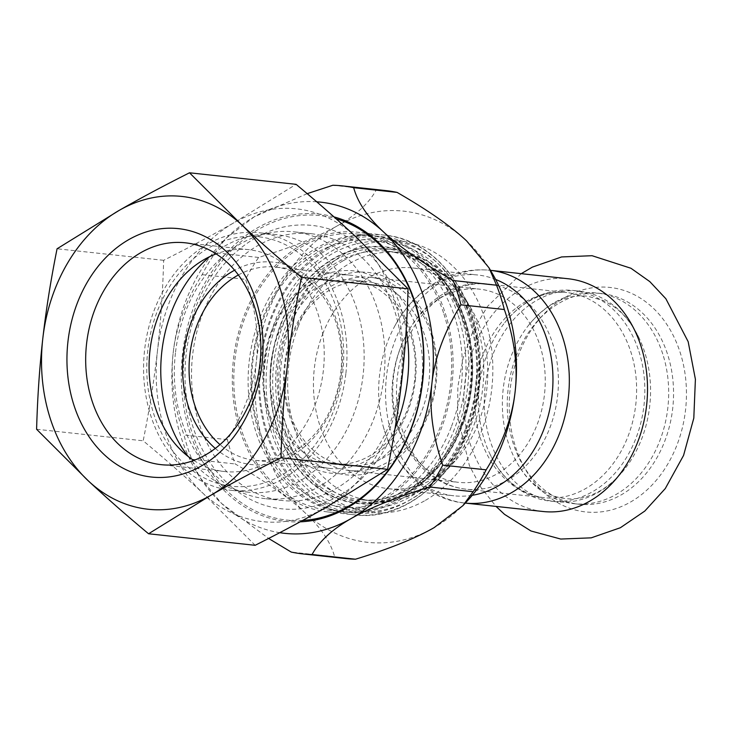 <?xml version="1.0" encoding="UTF-8"?>
<svg xmlns="http://www.w3.org/2000/svg" width="732" height="732" viewBox="0 0 732 732"><rect width="100%" height="100%" fill="white"/><g stroke="black" fill="none" stroke-linecap="round" stroke-linejoin="round"><path stroke-width="0.55" stroke-dasharray="3.66 2.75" d="M543.043 511.503A117.056 91.546 96.2 0 1 464.427 415.355A117.056 91.546 96.2 0 1 521.596 289.094A117.056 91.546 96.2 0 1 568.242 278.755M565.013 297.439A112.893 88.288 96.2 0 1 680.156 352.467A112.893 88.288 96.2 0 1 630.673 501.96A112.893 88.288 96.2 0 1 525.869 470.164A112.893 88.288 96.2 0 1 542.613 315.455A112.893 88.288 96.2 0 1 565.013 297.439M662.771 354.041A105.957 82.862 -83.8 0 0 596.928 293.029A105.957 82.862 -83.8 0 0 528.623 325.218A105.957 82.862 -83.8 0 0 508.273 442.686A105.957 82.862 -83.8 0 0 514.285 457.637A105.957 82.862 -83.8 0 0 574.126 503.698A105.957 82.862 -83.8 0 0 662.771 354.041M559.587 302.92A105.957 82.862 96.2 0 1 601.796 293.55A105.957 82.862 96.2 0 1 667.648 354.572A105.957 82.862 96.2 0 1 621.212 494.869A105.957 82.862 96.2 0 1 578.994 504.229A105.957 82.862 96.2 0 1 522.849 465.03A105.957 82.862 96.2 0 1 538.569 319.829A105.957 82.862 96.2 0 1 559.587 302.92M644.654 352.083A105.957 82.862 -83.8 0 0 638.643 337.123A105.957 82.862 -83.8 0 0 578.811 291.062A105.957 82.862 -83.8 0 0 490.156 440.719A105.957 82.862 -83.8 0 0 556 501.74A105.957 82.862 -83.8 0 0 624.314 469.551A105.957 82.862 -83.8 0 0 644.654 352.083M638.935 351.461A105.957 82.862 96.2 0 1 550.281 501.118A105.957 82.862 96.2 0 1 490.44 455.057A105.957 82.862 96.2 0 1 484.438 440.106A105.957 82.862 96.2 0 1 504.778 322.638A105.957 82.862 96.2 0 1 573.083 290.448A105.957 82.862 96.2 0 1 638.935 351.461M472.259 495.299A111.044 86.843 96.2 0 1 453.849 495.802A111.044 86.843 96.2 0 1 384.84 431.853A111.044 86.843 96.2 0 1 383.22 426.372A111.044 86.843 96.2 0 1 387.878 341.094A111.044 86.843 96.2 0 1 393.898 327.716A111.044 86.843 96.2 0 1 477.749 275.003A111.044 86.843 96.2 0 1 495.619 279.432M322.684 334.039A111.044 86.843 96.2 0 1 412.564 267.949A111.044 86.843 96.2 0 1 471.408 309.032A111.044 86.843 96.2 0 1 478.545 422.657A111.044 86.843 96.2 0 1 454.938 461.206A111.044 86.843 96.2 0 1 388.665 488.747A111.044 86.843 96.2 0 1 322.684 334.039M298.052 326.893A124.925 97.695 96.2 0 1 399.16 252.54A124.925 97.695 96.2 0 1 465.36 298.757A124.925 97.695 96.2 0 1 473.384 426.582A124.925 97.695 96.2 0 1 446.831 469.953A124.925 97.695 96.2 0 1 372.277 500.935A124.925 97.695 96.2 0 1 298.052 326.893M408.932 492.114A129.088 100.952 96.2 0 1 271.115 363.484A129.088 100.952 96.2 0 1 434.122 269.952A129.088 100.952 96.2 0 1 408.932 492.114M400.807 346.977A97.164 75.991 96.2 0 1 479.442 289.149A97.164 75.991 96.2 0 1 544.699 368.955A97.164 75.991 96.2 0 1 497.248 473.76A97.164 75.991 96.2 0 1 458.534 482.342A97.164 75.991 96.2 0 1 398.153 426.39A97.164 75.991 96.2 0 1 400.807 346.977M291.739 335.174A97.164 75.991 96.2 0 1 370.374 277.346A97.164 75.991 96.2 0 1 428.11 412.711A97.164 75.991 96.2 0 1 349.466 470.539A97.164 75.991 96.2 0 1 291.739 335.174M428.485 414.248A101.785 79.605 -83.8 0 0 352.339 272.707A101.785 79.605 -83.8 0 0 290.339 433.939A101.785 79.605 -83.8 0 0 428.485 414.248M491.913 272.762A166.567 130.269 -83.8 0 0 466.668 240.956A166.567 130.269 -83.8 0 0 337.278 225.859A166.567 130.269 -83.8 0 0 256.328 361.635A166.567 130.269 -83.8 0 0 304.768 512.519A166.567 130.269 -83.8 0 0 434.158 527.607A166.567 130.269 -83.8 0 0 467.199 501.027M425.411 500.368A136.491 106.744 -83.8 0 0 485.234 319.637A136.491 106.744 -83.8 0 0 346.026 253.098A136.491 106.744 -83.8 0 0 286.212 433.829A136.491 106.744 -83.8 0 0 425.411 500.368M342.979 260.857A127.24 99.506 -83.8 0 0 280.841 398.107A127.24 99.506 -83.8 0 0 366.293 502.609A127.24 99.506 -83.8 0 0 416.993 491.364A127.24 99.506 -83.8 0 0 479.131 354.123A127.24 99.506 -83.8 0 0 393.679 249.621A127.24 99.506 -83.8 0 0 342.979 260.857M345.943 558.58A185.068 144.744 96.2 0 1 334.634 556.778C330.635 542.092 320.68 527.342 304.768 512.519C288.911 497.696 265.716 481.51 235.182 463.951A185.068 144.744 96.2 0 1 227.377 439.648C243.802 413.241 253.455 387.246 256.328 361.635C259.256 336.043 255.669 308.602 245.559 279.331A185.068 144.744 96.2 0 1 258.606 257.454C292.297 247.169 318.521 236.637 337.278 225.859C356.091 215.08 369.074 203.121 376.23 189.963A185.068 144.744 96.2 0 1 385.773 190.585M227.377 439.648L183.97 434.945A185.068 144.744 -83.8 0 0 191.775 459.257L199.342 476.715L221.64 503.515A166.567 130.269 -83.8 0 0 279.761 532.686M307.175 193.66L254.15 216.864L225.447 238.769L215.19 252.76A185.068 144.744 -83.8 0 0 202.151 274.637C185.727 301.035 176.083 327.039 173.2 352.641A166.567 130.269 -83.8 0 0 196.396 471.71A166.567 130.269 -83.8 0 0 221.64 503.515L268.607 538.459M316.709 201.803A166.567 130.269 -83.8 0 0 254.15 216.864A166.567 130.269 -83.8 0 0 221.11 243.445A166.567 130.269 -83.8 0 0 173.2 352.641C170.272 378.243 173.859 405.674 183.97 434.945M332.822 185.26L376.23 189.963M258.606 257.454L215.19 252.76M191.775 459.257L235.182 463.951M334.634 556.778L291.226 552.074M333.993 216.901A154.534 120.853 -83.8 0 0 182.497 354.197A154.534 120.853 -83.8 0 0 300.138 521.843M302.664 520.461A153.144 119.774 96.2 0 1 184.482 353.949A153.144 119.774 96.2 0 1 336.107 218.776M335.531 260.052A127.24 99.506 96.2 0 1 386.231 248.807A127.24 99.506 96.2 0 1 471.673 353.318A127.24 99.506 96.2 0 1 409.536 490.559A127.24 99.506 96.2 0 1 358.845 501.804A127.24 99.506 96.2 0 1 273.393 397.293A127.24 99.506 96.2 0 1 335.531 260.052M202.151 274.637L245.559 279.331M289.588 412.345A92.534 72.367 96.2 0 1 367.016 281.637A92.534 72.367 96.2 0 1 424.523 334.927A92.534 72.367 96.2 0 1 347.096 465.625A92.534 72.367 96.2 0 1 289.588 412.345M275.259 410.789A92.534 72.367 96.2 0 1 352.678 280.082A92.534 72.367 96.2 0 1 410.185 333.371A92.534 72.367 96.2 0 1 332.767 464.079A92.534 72.367 96.2 0 1 275.259 410.789M263.648 362.852A101.785 79.605 -83.8 0 0 372.323 464.28A101.785 79.605 -83.8 0 0 392.187 289.103A101.785 79.605 -83.8 0 0 263.648 362.852M255.148 545.303L203.203 493.487C185.425 476.898 165.414 459.33 143.179 440.801C149.438 409.591 154.196 379.652 157.453 350.994A157.307 123.031 -83.8 0 0 203.203 493.487A157.307 123.031 -83.8 0 0 325.411 507.752A157.307 123.031 -83.8 0 0 401.859 379.515A157.307 123.031 -83.8 0 0 356.109 237.022A157.307 123.031 -83.8 0 0 233.911 222.757A157.307 123.031 -83.8 0 0 157.453 350.994C160.701 322.336 162.76 292.114 163.648 260.317C189.451 247.343 212.875 234.826 233.911 222.757L296.085 184.327M175.424 353.089A134.176 104.932 -83.8 0 0 265.222 498.648A134.176 104.932 -83.8 0 0 383.888 377.419A134.176 104.932 -83.8 0 0 294.099 231.861A134.176 104.932 -83.8 0 0 175.424 353.089M401.09 379.277A134.176 104.932 -83.8 0 0 311.292 233.718A134.176 104.932 -83.8 0 0 192.626 354.956A134.176 104.932 -83.8 0 0 282.415 500.514A134.176 104.932 -83.8 0 0 401.09 379.277M345.897 373.274A129.546 101.318 -83.8 0 0 259.201 232.73A129.546 101.318 -83.8 0 0 144.625 349.786A129.546 101.318 -83.8 0 0 231.321 490.33A129.546 101.318 -83.8 0 0 345.897 373.274M187.996 456.32A129.546 101.318 -83.8 0 0 248.514 492.188A129.546 101.318 -83.8 0 0 363.09 375.132A129.546 101.318 -83.8 0 0 276.403 234.597A129.546 101.318 -83.8 0 0 209.608 256.685M163.648 260.317L57.069 248.779M36.6 429.263L143.179 440.801M395.015 428.586A142.502 111.447 96.2 0 1 261.452 504.183A142.502 111.447 96.2 0 1 186.157 354.197A142.502 111.447 96.2 0 1 293.029 225.474A142.502 111.447 96.2 0 1 406.196 329.793M215.3 448.432A101.785 79.605 -83.8 0 0 341.606 371.957A101.785 79.605 -83.8 0 0 234.588 270.227M238.358 274.967A97.164 75.991 96.2 0 1 275.781 267.107A97.164 75.991 96.2 0 1 340.801 372.506A97.164 75.991 96.2 0 1 254.864 460.3A97.164 75.991 96.2 0 1 219.993 444.608M415.328 380.576A97.164 75.991 -83.8 0 0 350.308 275.177A97.164 75.991 -83.8 0 0 264.38 362.962A97.164 75.991 -83.8 0 0 329.4 468.37A97.164 75.991 -83.8 0 0 415.328 380.576M231.12 486.194A125.465 98.125 96.2 0 1 167.921 289.35A125.465 98.125 96.2 0 1 336.729 309.05A125.465 98.125 96.2 0 1 231.12 486.194M193.779 460.437A111.584 87.264 -83.8 0 0 224.084 471.472A111.584 87.264 -83.8 0 0 224.651 471.536A111.584 87.264 -83.8 0 0 323.416 369.989A111.584 87.264 -83.8 0 0 248.67 249.667A111.584 87.264 -83.8 0 0 216.141 253.903M301.813 244.671A140.654 110.001 -83.8 0 0 233.124 396.387A140.654 110.001 -83.8 0 0 327.588 511.915A140.654 110.001 -83.8 0 0 452.083 383.916A140.654 110.001 -83.8 0 0 357.857 232.245A140.654 110.001 -83.8 0 0 301.813 244.671M443.921 314.019A138.805 108.556 96.2 0 1 327.78 510.076A138.805 108.556 96.2 0 1 241.523 430.142A138.805 108.556 96.2 0 1 357.655 234.084A138.805 108.556 96.2 0 1 443.921 314.019M458.25 315.565A138.805 108.556 96.2 0 1 342.118 511.631A138.805 108.556 96.2 0 1 255.852 431.697A138.805 108.556 96.2 0 1 371.993 235.64A138.805 108.556 96.2 0 1 458.25 315.565M451.214 427.168A134.176 104.932 96.2 0 1 269.111 453.126A134.176 104.932 96.2 0 1 350.829 240.599A134.176 104.932 96.2 0 1 451.214 427.168M465.552 428.723A134.176 104.932 -83.8 0 0 365.167 242.155A134.176 104.932 -83.8 0 0 283.449 454.682A134.176 104.932 -83.8 0 0 465.552 428.723M457.326 429.327A138.805 108.556 -83.8 0 0 374.857 235.942A138.805 108.556 -83.8 0 0 262.513 318.557A138.805 108.556 -83.8 0 0 344.982 511.942A138.805 108.556 -83.8 0 0 457.326 429.327M465.927 430.26A138.805 108.556 96.2 0 1 353.583 512.867A138.805 108.556 96.2 0 1 271.115 319.491A138.805 108.556 96.2 0 1 383.458 236.875A138.805 108.556 96.2 0 1 465.927 430.26M461.352 425.274A124.925 97.695 -83.8 0 0 387.127 251.232A124.925 97.695 -83.8 0 0 286.011 325.584A124.925 97.695 -83.8 0 0 360.236 499.627A124.925 97.695 -83.8 0 0 461.352 425.274M281.125 323.864A128.622 100.595 96.2 0 1 416.618 257.554A128.622 100.595 96.2 0 1 461.654 426.509A128.622 100.595 96.2 0 1 326.161 492.81A128.622 100.595 96.2 0 1 281.125 323.864M447.444 293.203A103.175 80.694 96.2 0 1 488.555 284.089A103.175 80.694 96.2 0 1 557.848 368.837A103.175 80.694 96.2 0 1 507.459 480.128A103.175 80.694 96.2 0 1 466.348 489.241A103.175 80.694 96.2 0 1 402.225 429.821A103.175 80.694 96.2 0 1 447.444 293.203M525.64 301.666A103.175 80.694 96.2 0 1 566.742 292.553A103.175 80.694 96.2 0 1 636.035 377.3A103.175 80.694 96.2 0 1 585.646 488.592A103.175 80.694 96.2 0 1 544.535 497.705A103.175 80.694 96.2 0 1 480.421 438.285A103.175 80.694 96.2 0 1 525.64 301.666M383.22 426.372L384.886 431.981C398.098 473.458 431.404 500.276 464.857 503.04L465.287 503.085A117.056 91.546 96.2 0 1 464.857 503.04A117.056 91.546 96.2 0 1 392.105 435.632A117.056 91.546 96.2 0 1 443.409 280.63A117.056 91.546 96.2 0 1 490.047 270.291A117.056 91.546 96.2 0 1 490.486 270.337L490.047 270.291C472.268 268.516 455.331 271.92 439.218 280.484C419.903 291.126 404.805 306.873 393.898 327.716M411.219 499.233A136.948 107.11 96.2 0 1 271.535 432.475A136.948 107.11 96.2 0 1 331.559 251.131A136.948 107.11 96.2 0 1 471.234 317.898A136.948 107.11 96.2 0 1 411.219 499.233M328.192 247.526A140.654 110.001 -83.8 0 0 259.494 399.242A140.654 110.001 -83.8 0 0 353.959 514.77A140.654 110.001 -83.8 0 0 410.002 502.344A140.654 110.001 -83.8 0 0 478.691 350.628A140.654 110.001 -83.8 0 0 384.227 235.1A140.654 110.001 -83.8 0 0 328.192 247.526M521.239 273.667L487.512 306.397L473.101 330.818L463.109 357.948L457.857 386.697L457.564 415.886L469.368 465.525L480.97 487.448L496.049 506.416M601.796 293.55L596.928 293.029M578.994 504.229L574.126 503.698M514.285 457.637C521.559 472.048 530.599 482.754 541.396 489.745C549.201 494.786 557.281 497.742 565.653 498.593C574.007 499.508 582.544 498.309 591.246 494.997C603.186 490.449 614.212 481.967 624.314 469.551M528.623 325.218C538.807 312.692 549.924 304.173 561.975 299.653C570.667 296.396 579.204 295.243 587.558 296.204L603.113 300.431L611.787 305.189C622.484 312.189 631.432 322.83 638.643 337.123M578.811 291.062L573.083 290.448M556 501.74L550.281 501.118M388.665 488.747L453.849 495.802M412.564 267.949L477.749 275.003M471.408 309.032L465.36 298.757M454.938 461.206L446.831 469.953M399.16 252.54L387.127 251.232C440.005 254.855 480.878 323.654 469.203 392.151C460.858 456.493 409.188 506.608 360.236 499.627L372.277 500.935M349.466 470.539L458.534 482.342M370.374 277.346L479.442 289.149M221.11 243.445L225.447 238.769M393.679 249.621L386.231 248.807M366.293 502.609L358.845 501.804M196.396 471.71L199.342 476.715M332.767 464.079L347.096 465.625M352.678 280.082L367.016 281.637M504.778 322.638C514.788 310.24 525.969 301.584 538.313 296.661C547.856 292.892 557.336 291.519 566.742 292.553L488.555 284.089C424.789 274.939 374.07 361.599 398.098 427.744C404.146 446.428 414.138 461.535 428.074 473.037C439.484 482.214 452.239 487.622 466.348 489.241L544.535 497.705C535.129 496.699 526.162 493.331 517.643 487.603C506.636 480.155 497.568 469.303 490.44 455.057M522.849 465.03L525.869 470.164M538.569 319.829L542.613 315.455M311.292 233.718L294.099 231.861M282.415 500.514L265.222 498.648M276.403 234.597L259.201 232.73M248.514 492.188L231.321 490.33M350.308 275.177L275.781 267.107M329.4 468.37L254.864 460.3M248.67 249.667L185.269 242.804M224.651 471.536L161.25 464.674M327.78 510.076L342.118 511.631M357.655 234.084L371.993 235.64M327.588 511.915L353.959 514.77C415.053 523.444 476.276 457.171 479.881 379.826C486.176 307.769 441.643 239.657 384.227 235.1L357.857 232.245M344.982 511.942L353.583 512.867M374.857 235.942L383.458 236.875"/><path stroke-width="1.1" d="M589.69 501.164A117.056 91.546 96.2 0 1 543.043 511.503L465.287 503.085A117.056 91.546 96.2 0 0 511.494 492.7A117.056 91.546 96.2 0 0 568.691 366.714A117.056 91.546 96.2 0 0 490.486 270.337L568.242 278.755A117.056 91.546 96.2 0 1 640.985 346.163A117.056 91.546 96.2 0 1 589.69 501.164M495.619 279.432A111.044 86.843 96.2 0 1 552.953 377.849A111.044 86.843 96.2 0 1 498.099 485.984A111.044 86.843 96.2 0 1 472.259 495.299M462.862 505.702L467.199 501.027A166.567 130.269 -83.8 0 0 515.108 391.83A166.567 130.269 -83.8 0 0 491.913 272.762L488.967 267.756L496.534 285.215A185.068 144.744 96.2 0 1 504.339 309.526C514.45 338.797 518.036 366.229 515.108 391.83C512.235 417.432 502.582 443.436 486.158 469.834A185.068 144.744 96.2 0 1 473.119 491.712L462.862 505.702L434.158 527.607C415.401 538.395 389.177 548.927 355.487 559.211A185.068 144.744 96.2 0 1 345.943 558.58L302.536 553.886A185.068 144.744 -83.8 0 0 312.079 554.508C319.234 541.351 332.218 529.392 351.031 518.613A166.567 130.269 -83.8 0 0 431.981 382.836C434.854 357.225 444.507 331.23 460.931 304.823A185.068 144.744 -83.8 0 0 453.126 280.521L496.534 285.215M397.083 192.397L353.675 187.694A185.068 144.744 -83.8 0 0 342.366 185.891L385.773 190.585A185.068 144.744 96.2 0 1 397.083 192.397C427.616 209.947 450.811 226.133 466.668 240.956L488.967 267.756M268.607 538.459L291.226 552.074A185.068 144.744 -83.8 0 0 302.536 553.886M279.761 532.686A166.567 130.269 -83.8 0 0 351.031 518.613C369.788 507.834 396.012 497.303 429.702 487.018A185.068 144.744 -83.8 0 0 442.75 465.14L486.158 469.834M342.366 185.891A185.068 144.744 -83.8 0 0 332.822 185.26L307.175 193.66M453.126 280.521C422.593 262.962 399.398 246.775 383.541 231.953C367.629 217.13 357.673 202.38 353.675 187.694M504.339 309.526L460.931 304.823M442.75 465.14C432.639 435.869 429.053 408.429 431.981 382.836A166.567 130.269 -83.8 0 0 383.541 231.953A166.567 130.269 -83.8 0 0 316.709 201.803M300.138 521.843A154.534 120.853 -83.8 0 0 347.535 507.715A154.534 120.853 -83.8 0 0 423.682 350.518A154.534 120.853 -83.8 0 0 333.993 216.901M336.107 218.776A153.144 119.774 96.2 0 1 423.499 351.772A153.144 119.774 96.2 0 1 347.993 506.553A153.144 119.774 96.2 0 1 302.664 520.461M312.079 554.508L355.487 559.211M473.119 491.712L429.702 487.018M42.795 338.587A157.307 123.031 -83.8 0 0 88.545 481.08A157.307 123.031 -83.8 0 0 210.743 495.335A157.307 123.031 -83.8 0 0 287.2 367.098A157.307 123.031 -83.8 0 0 241.45 224.605A157.307 123.031 -83.8 0 0 119.243 210.349A157.307 123.031 -83.8 0 0 42.795 338.587C39.546 367.244 37.488 397.467 36.6 429.263L88.545 481.08C106.332 497.668 126.334 515.237 148.569 533.765L210.743 495.335C231.779 483.276 255.203 470.758 281.006 457.784C281.884 425.987 283.952 395.756 287.2 367.098C290.448 338.44 295.206 308.511 301.465 277.291C279.24 258.762 259.229 241.203 241.45 224.605L189.506 172.789C163.703 185.763 140.279 198.28 119.243 210.349L57.069 248.779C50.81 279.99 46.052 309.929 42.795 338.587M179.075 228.713A124.925 97.695 96.2 0 1 262.038 364.161A124.925 97.695 96.2 0 1 150.92 476.971A124.925 97.695 96.2 0 1 67.957 341.524A124.925 97.695 96.2 0 1 179.075 228.713M209.608 256.685A129.546 101.318 -83.8 0 0 161.818 351.653A129.546 101.318 -83.8 0 0 187.996 456.32M189.506 172.789L296.085 184.327C318.319 202.865 338.321 220.424 356.109 237.022L408.053 288.829C407.166 320.625 405.098 350.857 401.859 379.515C398.601 408.172 393.843 438.102 387.585 469.322L325.411 507.752C304.375 519.812 280.951 532.329 255.148 545.303L148.569 533.765M408.053 288.829L301.465 277.291M387.585 469.322L281.006 457.784M160.683 464.61A111.584 87.264 -83.8 0 0 161.25 464.674A111.584 87.264 -83.8 0 0 259.979 363.493A111.584 87.264 -83.8 0 0 185.837 242.868A111.584 87.264 -83.8 0 0 185.269 242.804A111.584 87.264 -83.8 0 0 86.541 343.985A111.584 87.264 -83.8 0 0 160.683 464.61M406.196 329.793A142.502 111.447 96.2 0 1 395.015 428.586M234.588 270.227A101.785 79.605 -83.8 0 0 183.384 354.169A101.785 79.605 -83.8 0 0 215.3 448.432M219.993 444.608A97.164 75.991 96.2 0 1 189.844 354.892A97.164 75.991 96.2 0 1 238.358 274.967M216.141 253.903A111.584 87.264 -83.8 0 0 149.895 351.204A111.584 87.264 -83.8 0 0 193.779 460.437M496.049 506.416L504.522 514.349L530.965 530.984L560.73 539.045L591.218 537.846L620.388 527.726L644.81 511.055L665.269 488.573L683.56 455.432L693.808 418.109L695.4 379.268L688.172 341.688L665.864 298.729L649.787 281.591L630.947 268.26L592.06 255.706L561.563 256.95L532.384 267.116L521.239 273.667"/></g></svg>
